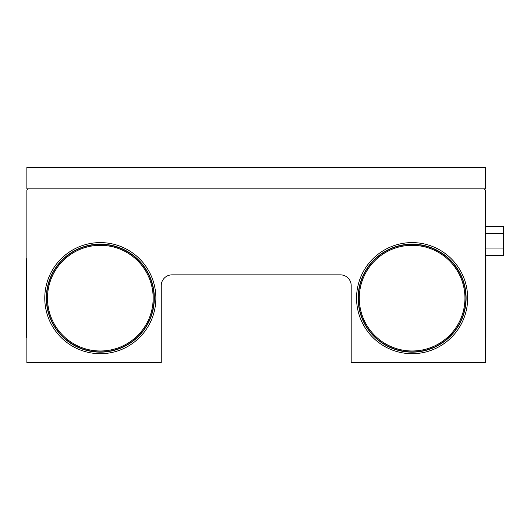 <?xml version="1.0" encoding="UTF-8"?>
<svg xmlns="http://www.w3.org/2000/svg" width="530" height="530" viewBox="0 0 530 530"><rect width="100%" height="100%" fill="white"/><g stroke="black" fill="none" stroke-linecap="round" stroke-linejoin="round"><path stroke-width="0.79" d="M26.858 362.659L26.858 190.277L28.289 188.846L484.148 188.846L485.579 190.277L485.579 362.659L351.191 362.659L351.191 285.604A10.752 10.752 0 0 0 340.439 274.858L171.998 274.858A10.752 10.752 0 0 0 161.252 285.604L161.252 362.659L26.858 362.659M26.858 337.57L26.5 337.57L26.5 258.726L26.858 258.726M485.579 337.57L485.937 337.57L485.937 258.726L485.579 258.726M485.579 226.323L503.5 226.323L503.5 233.571L485.579 233.571M503.5 233.571L503.5 255.294L485.579 255.294M503.5 248.053L485.579 248.053M359.287 298.151A52.828 52.828 0 0 0 438.529 343.904A52.828 52.828 0 0 0 438.529 252.399A52.828 52.828 0 0 0 359.287 298.151M358.359 298.151A53.755 53.755 0 0 0 438.992 344.705A53.755 53.755 0 0 0 438.992 251.598A53.755 53.755 0 0 0 358.359 298.151M358.101 298.151A54.007 54.007 0 0 0 439.118 344.924A54.007 54.007 0 0 0 439.118 251.379A54.007 54.007 0 0 0 358.101 298.151M356.564 298.151A55.551 55.551 0 0 0 439.887 346.256A55.551 55.551 0 0 0 439.887 250.041A55.551 55.551 0 0 0 356.564 298.151M47.495 298.151A52.828 52.828 0 0 0 126.743 343.904A52.828 52.828 0 0 0 126.743 252.399A52.828 52.828 0 0 0 47.495 298.151M46.567 298.151A53.755 53.755 0 0 0 127.207 344.705A53.755 53.755 0 0 0 127.207 251.598A53.755 53.755 0 0 0 46.567 298.151M46.315 298.151A54.007 54.007 0 0 0 127.332 344.924A54.007 54.007 0 0 0 127.332 251.379A54.007 54.007 0 0 0 46.315 298.151M44.778 298.151A55.551 55.551 0 0 0 128.101 346.256A55.551 55.551 0 0 0 128.101 250.041A55.551 55.551 0 0 0 44.778 298.151M26.858 167.341L485.579 167.341L485.579 188.846L26.858 188.846L26.858 167.341"/></g></svg>
